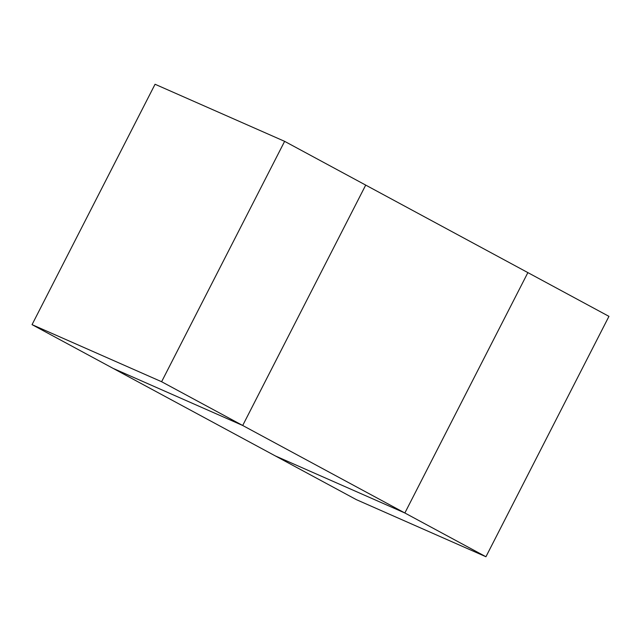 <?xml version="1.0" encoding="UTF-8"?>
<svg xmlns="http://www.w3.org/2000/svg" width="641" height="641" viewBox="0 0 641 641"><rect width="100%" height="100%" fill="white"/><g stroke="black" fill="none" stroke-linecap="round" stroke-linejoin="round"><path stroke-width="0.96" d="M155.058 84.259L32.05 324.642L161.612 381.724L284.62 141.341L155.058 84.259M485.942 556.741L356.38 499.66L275.293 455.903L404.856 512.984L485.942 556.741L608.95 316.358L527.872 272.609L404.856 512.984L242.699 425.48L113.128 368.391L242.699 425.48L365.707 185.097L527.872 272.609L404.856 512.984L275.293 455.903L32.05 324.642M284.62 141.341L365.707 185.097L242.699 425.48L161.612 381.724"/></g></svg>
